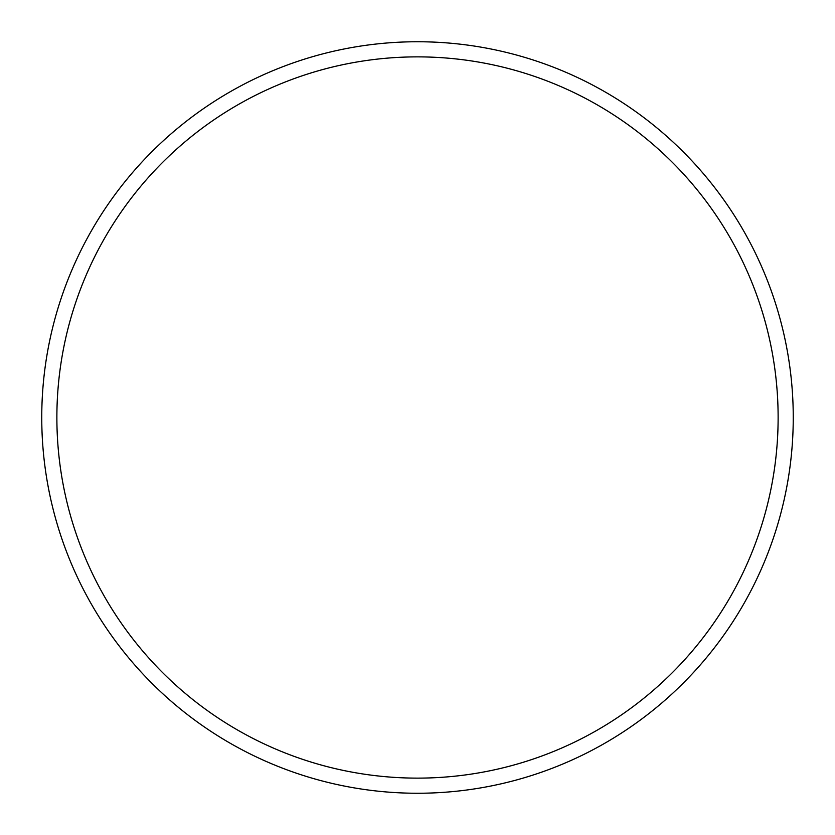 <?xml version="1.0" encoding="UTF-8"?>
<svg xmlns="http://www.w3.org/2000/svg" width="835" height="835" viewBox="0 0 835 835"><rect width="100%" height="100%" fill="white"/><g stroke="black" fill="none" stroke-linecap="round" stroke-linejoin="round"><path stroke-width="1.25" d="M417.5 778.126A360.626 360.626 0 0 0 778.126 417.5A360.626 360.626 0 0 0 417.5 56.874A360.626 360.626 0 0 0 56.874 417.5A360.626 360.626 0 0 0 417.5 778.126M417.5 41.75A375.75 375.75 0 0 1 793.25 417.5A375.75 375.75 0 0 1 417.5 793.25A375.75 375.75 0 0 1 41.75 417.5A375.75 375.75 0 0 1 417.5 41.75"/></g></svg>

